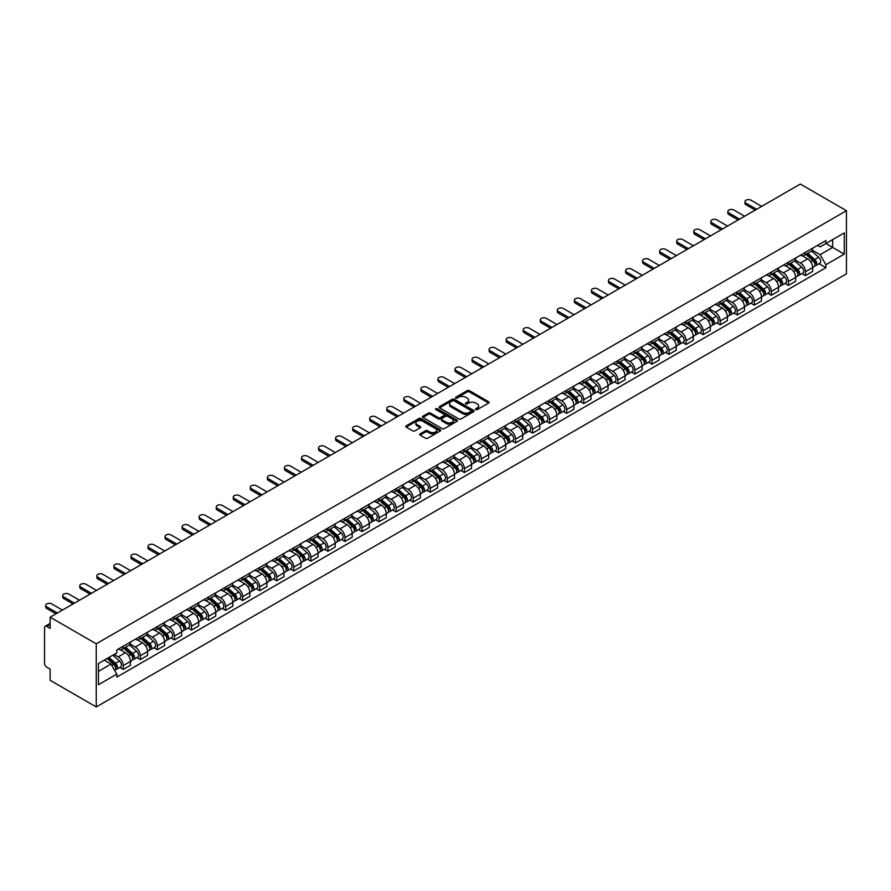 <?xml version="1.0" encoding="UTF-8"?>
<svg xmlns="http://www.w3.org/2000/svg" width="891" height="891" viewBox="0 0 891 891"><rect width="100%" height="100%" fill="white"/><g stroke="black" fill="none" stroke-linecap="round" stroke-linejoin="round"><path stroke-width="1.34" d="M475.761 409.604A1.058 0.613 0 0 0 477.264 409.604L488.658 403.022A1.515 0.88 0 0 0 489.103 402.398A1.515 0.88 0 0 0 488.658 401.785L469.345 390.626A1.515 0.88 0 0 0 467.196 390.626L455.802 397.208A1.058 0.613 0 0 0 457.306 398.077L458.776 397.23A4.856 2.807 0 0 1 465.648 397.23L467.252 398.154A4.856 2.807 0 0 1 468.677 400.137A4.856 2.807 0 0 1 467.252 402.119L465.781 402.977A1.058 0.613 0 0 0 467.285 403.846L468.755 402.988A4.856 2.807 0 0 1 475.627 402.988L477.231 403.924A4.856 2.807 0 0 1 478.656 405.906A4.856 2.807 0 0 1 477.231 407.889L475.761 408.735A1.058 0.613 0 0 0 475.761 409.604L475.761 408.735M420.095 433.872A1.515 0.88 0 0 0 419.65 434.496A1.515 0.88 0 0 0 420.095 435.109L425.508 438.238A1.515 0.88 0 0 0 427.658 438.238L440.321 430.932A1.515 0.88 0 0 0 440.767 430.308A1.515 0.88 0 0 0 440.321 429.696L421.009 418.536A1.515 0.88 0 0 0 418.859 418.536L406.196 425.853A1.515 0.88 0 0 0 405.75 426.466A1.515 0.88 0 0 0 406.196 427.09L412.745 430.865A1.515 0.88 0 0 0 414.883 430.865L420.307 427.736A1.515 0.88 0 0 0 420.752 427.123A1.515 0.88 0 0 0 420.307 426.499L417.066 424.628A4.054 2.339 0 0 1 415.874 422.969A4.054 2.339 0 0 1 418.38 420.808A4.054 2.339 0 0 1 422.802 421.309L435.521 428.66A4.054 2.339 0 0 1 436.701 430.308A4.054 2.339 0 0 1 434.195 432.48A4.054 2.339 0 0 1 429.774 431.968L427.658 430.743A1.515 0.88 0 0 0 425.508 430.743L420.095 433.872L420.095 435.109M96.261 643.814L50.13 617.185L800.318 184.058L846.45 210.699L96.261 643.814L96.261 706.942L846.45 273.815L846.45 210.699M458.887 418.97A1.515 0.88 0 0 0 461.026 418.97L473.689 411.664A1.515 0.88 0 0 0 474.135 411.041A1.515 0.88 0 0 0 473.689 410.428L454.377 399.268A1.515 0.88 0 0 0 452.227 399.268L439.564 406.586A1.515 0.88 0 0 0 439.129 407.198A1.515 0.88 0 0 0 439.564 407.822L458.887 418.97M436.289 409.838A1.058 0.613 0 0 1 437.37 409.983L437.37 408.724L457.005 420.062A1.515 0.88 0 0 1 457.451 420.675A1.515 0.88 0 0 1 457.005 421.298L444.342 428.604A1.515 0.88 0 0 1 442.203 428.604L422.88 417.456L422.88 416.22A1.515 0.88 0 0 0 422.434 416.832A1.515 0.88 0 0 0 422.88 417.456M422.88 416.22L428.304 413.09A1.515 0.88 0 0 1 430.442 413.09L438.283 417.612A1.515 0.88 0 0 0 440.432 417.612L444.019 415.54A1.515 0.88 0 0 0 444.464 414.916A1.515 0.88 0 0 0 444.019 414.293L435.866 409.593A1.058 0.613 0 0 1 437.37 408.724M50.13 617.185L50.13 628.355L46.733 626.395A3.096 1.782 -120 0 0 45.196 626.239A3.096 1.782 -120 0 0 44.55 627.654L44.55 663.383A3.096 1.782 -120 0 0 46.733 667.17L50.13 669.13L50.13 680.301L96.261 706.942M805.453 252.353A7.117 4.11 60 0 1 803.983 255.55L811.2 251.385A7.117 4.11 -120 0 0 812.67 248.188M795.217 260.016L800.419 263.023A7.117 4.11 60 0 1 805.453 271.733L812.67 267.567A7.117 4.11 -120 0 0 807.636 258.858L802.479 255.873M812.67 267.567L812.67 271.421L805.453 275.586L801.989 273.593M803.983 255.55A7.117 4.11 60 0 1 800.474 255.227M805.453 271.733L805.453 275.586M788.401 262.199A7.117 4.11 60 0 1 786.92 265.395L794.137 261.23A7.117 4.11 -120 0 0 795.618 258.034M784.938 283.438L788.401 285.432L795.618 281.266L795.618 277.413A7.117 4.11 -120 0 0 790.584 268.703L785.417 265.718M786.92 265.395A7.117 4.11 60 0 1 783.423 265.072M778.155 269.862L783.367 272.869A7.117 4.11 60 0 1 788.401 281.578L788.401 285.432M771.339 272.056A7.117 4.11 60 0 1 769.869 275.241L777.086 271.076A7.117 4.11 -120 0 0 778.556 267.89M767.886 293.284L771.339 295.277L778.556 291.112L778.556 287.258A7.117 4.11 -120 0 0 773.533 278.549L768.365 275.575M769.869 275.241A7.117 4.11 60 0 1 766.371 274.918M761.103 279.707L766.316 282.714A7.117 4.11 60 0 1 771.339 291.424L771.339 295.277M754.287 281.901A7.117 4.11 60 0 1 752.817 285.087L760.034 280.921A7.117 4.11 -120 0 0 761.504 277.736M750.835 303.129L754.287 305.123L761.504 300.958L761.504 297.104A7.117 4.11 -120 0 0 756.47 288.394L751.313 285.421M752.817 285.087A7.117 4.11 60 0 1 749.32 284.764M744.052 289.553L749.264 292.56A7.117 4.11 60 0 1 754.287 301.269L754.287 305.123M737.236 291.747A7.117 4.11 60 0 1 735.766 294.932L742.971 290.767A7.117 4.11 -120 0 0 744.453 287.581M733.772 312.975L737.236 314.969L744.453 310.803L744.453 306.961A7.117 4.11 -120 0 0 739.419 298.24L734.251 295.266M735.766 294.932A7.117 4.11 60 0 1 732.257 294.62M726.989 299.398L732.202 302.405A7.117 4.11 60 0 1 737.236 311.126L737.236 314.969M720.184 301.592A7.117 4.11 60 0 1 718.703 304.778L725.92 300.612A7.117 4.11 -120 0 0 727.39 297.427M716.72 322.82L720.184 324.814L727.39 320.649L727.39 316.806A7.117 4.11 -120 0 0 722.367 308.097L717.199 305.112M718.703 304.778A7.117 4.11 60 0 1 715.206 304.466M709.938 309.244L715.15 312.262A7.117 4.11 60 0 1 720.184 320.972L720.184 324.814M703.122 311.438A7.117 4.11 60 0 1 701.651 314.634L708.868 310.469A7.117 4.11 -120 0 0 710.339 307.272M699.669 332.666L703.122 334.66L710.339 330.494L710.339 326.652A7.117 4.11 -120 0 0 705.316 317.942L700.148 314.957M701.651 314.634A7.117 4.11 60 0 1 698.154 314.311M692.886 319.101L698.098 322.108A7.117 4.11 60 0 1 703.122 330.817L703.122 334.66M686.07 321.283A7.117 4.11 60 0 1 684.6 324.48L691.817 320.315A7.117 4.11 -120 0 0 693.287 317.118M682.606 342.512L686.07 344.516L693.287 340.34L693.287 336.497A7.117 4.11 -120 0 0 688.253 327.788L683.096 324.803M684.6 324.48A7.117 4.11 60 0 1 681.092 324.157M675.835 328.946L681.036 331.953A7.117 4.11 60 0 1 686.07 340.663L686.07 344.516M669.018 331.129A7.117 4.11 60 0 1 667.537 334.325L674.754 330.16A7.117 4.11 -120 0 0 676.236 326.964M665.555 352.357L669.018 354.362L676.236 350.196L676.236 346.343A7.117 4.11 -120 0 0 671.201 337.633L666.034 334.648M667.537 334.325A7.117 4.11 60 0 1 664.04 334.002M658.772 338.792L663.984 341.799A7.117 4.11 60 0 1 669.018 350.508L669.018 354.362M651.956 340.975A7.117 4.11 60 0 1 650.486 344.171L657.703 340.006A7.117 4.11 -120 0 0 659.173 336.809M648.503 362.203L651.956 364.207L659.173 360.042L659.173 356.188A7.117 4.11 -120 0 0 654.15 347.479L648.982 344.494M650.486 344.171A7.117 4.11 60 0 1 646.989 343.848M641.72 348.637L646.933 351.644A7.117 4.11 60 0 1 651.956 360.354L651.956 364.207M634.904 350.82A7.117 4.11 60 0 1 633.434 354.017L640.651 349.851A7.117 4.11 -120 0 0 642.121 346.655M631.452 372.048L634.904 374.053L642.121 369.888L642.121 366.034A7.117 4.11 -120 0 0 637.087 357.324L631.931 354.34M633.434 354.017A7.117 4.11 60 0 1 629.937 353.694M624.669 358.483L629.881 361.49A7.117 4.11 60 0 1 634.904 370.199L634.904 374.053M617.853 360.666A7.117 4.11 60 0 1 616.383 363.862L623.589 359.697A7.117 4.11 -120 0 0 625.07 356.5M614.389 381.905L617.853 383.898L625.07 379.733L625.07 375.879A7.117 4.11 -120 0 0 620.036 367.17L614.868 364.185M616.383 363.862A7.117 4.11 60 0 1 612.874 363.539M607.606 368.328L612.819 371.335A7.117 4.11 60 0 1 617.853 380.045L617.853 383.898M600.801 370.511A7.117 4.11 60 0 1 599.32 373.708L606.537 369.542A7.117 4.11 -120 0 0 608.007 366.346M597.338 391.75L600.801 393.744L608.007 389.579L608.007 385.725A7.117 4.11 -120 0 0 602.984 377.016L597.816 374.031M599.32 373.708A7.117 4.11 60 0 1 595.823 373.385M590.555 378.174L595.767 381.181A7.117 4.11 60 0 1 600.801 389.89L600.801 393.744M583.739 380.357A7.117 4.11 60 0 1 582.268 383.553L589.486 379.388A7.117 4.11 -120 0 0 590.956 376.191M580.286 401.596L583.739 403.59L590.956 399.424L590.956 395.571A7.117 4.11 -120 0 0 585.933 386.861L580.765 383.876M582.268 383.553A7.117 4.11 60 0 1 578.771 383.23M573.503 388.019L578.716 391.026A7.117 4.11 60 0 1 583.739 399.736L583.739 403.59M566.687 390.213A7.117 4.11 60 0 1 565.217 393.399L572.434 389.233A7.117 4.11 -120 0 0 573.904 386.048M563.223 411.442L566.687 413.435L573.904 409.27L573.904 405.416A7.117 4.11 -120 0 0 568.87 396.707L563.713 393.733M565.217 393.399A7.117 4.11 60 0 1 561.709 393.076M556.452 397.865L561.653 400.872A7.117 4.11 60 0 1 566.687 409.582L566.687 413.435M549.636 400.059A7.117 4.11 60 0 1 548.154 403.244L555.371 399.079A7.117 4.11 -120 0 0 556.853 395.894M546.172 421.287L549.636 423.281L556.853 419.115L556.853 415.262A7.117 4.11 -120 0 0 551.819 406.552L546.651 403.578M548.154 403.244A7.117 4.11 60 0 1 544.657 402.921M539.389 407.71L544.601 410.718A7.117 4.11 60 0 1 549.636 419.427L549.636 423.281M532.573 409.905A7.117 4.11 60 0 1 531.103 413.09L538.32 408.924A7.117 4.11 -120 0 0 539.79 405.739M529.12 431.133L532.573 433.126L539.79 428.961L539.79 425.118A7.117 4.11 -120 0 0 534.767 416.398L529.599 413.424M531.103 413.09A7.117 4.11 60 0 1 527.606 412.778M522.338 417.556L527.55 420.563A7.117 4.11 60 0 1 532.573 429.284L532.573 433.126M515.521 419.75A7.117 4.11 60 0 1 514.051 422.935L521.268 418.77A7.117 4.11 -120 0 0 522.739 415.585M512.058 440.978L515.521 442.972L522.739 438.806L522.739 434.964A7.117 4.11 -120 0 0 517.704 426.254L512.548 423.27M514.051 422.935A7.117 4.11 60 0 1 510.554 422.624M505.286 427.402L510.498 430.42A7.117 4.11 60 0 1 515.521 439.129L515.521 442.972M498.47 429.596A7.117 4.11 60 0 1 497 432.792L504.206 428.616A7.117 4.11 -120 0 0 505.687 425.43M495.006 450.824L498.47 452.817L505.687 448.652L505.687 444.809A7.117 4.11 -120 0 0 500.653 436.1L495.485 433.115M497 432.792A7.117 4.11 60 0 1 493.491 432.469M488.223 437.247L493.436 440.265A7.117 4.11 60 0 1 498.47 448.975L498.47 452.817M481.418 439.441A7.117 4.11 60 0 1 479.937 442.638L487.154 438.472A7.117 4.11 -120 0 0 488.624 435.276M477.955 460.669L481.418 462.663L488.624 458.497L488.624 454.655A7.117 4.11 -120 0 0 483.601 445.945L478.434 442.961M479.937 442.638A7.117 4.11 60 0 1 476.44 442.315M471.172 447.104L476.384 450.111A7.117 4.11 60 0 1 481.418 458.82L481.418 462.663M464.356 449.287A7.117 4.11 60 0 1 462.886 452.483L470.103 448.318A7.117 4.11 -120 0 0 471.573 445.121M460.903 470.515L464.356 472.52L471.573 468.354L471.573 464.501A7.117 4.11 -120 0 0 466.55 455.791L461.382 452.806M462.886 452.483A7.117 4.11 60 0 1 459.388 452.16M454.12 456.949L459.333 459.956A7.117 4.11 60 0 1 464.356 468.666L464.356 472.52M447.304 459.132A7.117 4.11 60 0 1 445.834 462.329L453.051 458.163A7.117 4.11 -120 0 0 454.521 454.967M443.841 480.36L447.304 482.365L454.521 478.2L454.521 474.346A7.117 4.11 -120 0 0 449.487 465.637L444.331 462.652M445.834 462.329A7.117 4.11 60 0 1 442.326 462.006M437.069 466.795L442.27 469.802A7.117 4.11 60 0 1 447.304 478.512L447.304 482.365M430.253 468.978A7.117 4.11 60 0 1 428.771 472.174L435.989 468.009A7.117 4.11 -120 0 0 437.47 464.812M426.789 490.206L430.253 492.211L437.47 488.045L437.47 484.192A7.117 4.11 -120 0 0 432.436 475.482L427.268 472.497M428.771 472.174A7.117 4.11 60 0 1 425.274 471.851M420.006 476.64L425.219 479.648A7.117 4.11 60 0 1 430.253 488.357L430.253 492.211M413.19 478.823A7.117 4.11 60 0 1 411.72 482.02L418.937 477.854A7.117 4.11 -120 0 0 420.407 474.658M409.737 500.051L413.19 502.056L420.407 497.891L420.407 494.037A7.117 4.11 -120 0 0 415.384 485.328L410.216 482.343M411.72 482.02A7.117 4.11 60 0 1 408.223 481.697M402.955 486.486L408.167 489.493A7.117 4.11 60 0 1 413.19 498.203L413.19 502.056M396.139 488.669A7.117 4.11 60 0 1 394.668 491.865L401.886 487.7A7.117 4.11 -120 0 0 403.356 484.504M392.675 509.908L396.139 511.902L403.356 507.736L403.356 503.883A7.117 4.11 -120 0 0 398.322 495.173L393.165 492.188M394.668 491.865A7.117 4.11 60 0 1 391.16 491.542M385.903 496.332L391.116 499.339A7.117 4.11 60 0 1 396.139 508.048L396.139 511.902M379.087 498.515A7.117 4.11 60 0 1 377.617 501.711L384.823 497.546A7.117 4.11 -120 0 0 386.304 494.349M375.623 519.754L379.087 521.747L386.304 517.582L386.304 513.728A7.117 4.11 -120 0 0 381.27 505.019L376.102 502.034M377.617 501.711A7.117 4.11 60 0 1 374.109 501.388M368.841 506.177L374.053 509.184A7.117 4.11 60 0 1 379.087 517.894L379.087 521.747M362.024 508.371A7.117 4.11 60 0 1 360.554 511.557L367.771 507.391A7.117 4.11 -120 0 0 369.242 504.195M358.572 529.599L362.036 531.593L369.242 527.427L369.242 523.574A7.117 4.11 -120 0 0 364.219 514.864L359.051 511.891M360.554 511.557A7.117 4.11 60 0 1 357.057 511.234M351.789 516.023L357.001 519.03A7.117 4.11 60 0 1 362.036 527.739L362.036 531.593M344.973 518.217A7.117 4.11 60 0 1 343.503 521.402L350.72 517.237A7.117 4.11 -120 0 0 352.19 514.051M341.52 539.445L344.973 541.438L352.19 537.273L352.19 533.419A7.117 4.11 -120 0 0 347.167 524.71L341.999 521.736M343.503 521.402A7.117 4.11 60 0 1 340.006 521.079M334.738 525.868L339.95 528.875A7.117 4.11 60 0 1 344.973 537.585L344.973 541.438M327.921 528.062A7.117 4.11 60 0 1 326.451 531.248L333.668 527.082A7.117 4.11 -120 0 0 335.139 523.897M324.458 549.29L327.921 551.284L335.139 547.119L335.139 543.265A7.117 4.11 -120 0 0 330.104 534.555L324.948 531.582M326.451 531.248A7.117 4.11 60 0 1 322.943 530.936M317.675 535.714L322.887 538.721A7.117 4.11 60 0 1 327.921 547.442L327.921 551.284M310.87 537.908A7.117 4.11 60 0 1 309.389 541.093L316.606 536.928A7.117 4.11 -120 0 0 318.076 533.742M307.406 559.136L310.87 561.13L318.087 556.964L318.087 553.122A7.117 4.11 -120 0 0 313.053 544.401L307.885 541.427M309.389 541.093A7.117 4.11 60 0 1 305.891 540.781M300.623 545.559L305.836 548.578A7.117 4.11 60 0 1 310.87 557.287L310.87 561.13M293.807 547.753A7.117 4.11 60 0 1 292.337 550.939L299.554 546.773A7.117 4.11 -120 0 0 301.024 543.588M290.355 568.981L293.807 570.975L301.024 566.81L301.024 562.967A7.117 4.11 -120 0 0 296.001 554.258L290.834 551.273M292.337 550.939A7.117 4.11 60 0 1 288.84 550.627M283.572 555.405L288.784 558.423A7.117 4.11 60 0 1 293.807 567.133L293.807 570.975M276.756 557.599A7.117 4.11 60 0 1 275.286 560.795L282.503 556.63A7.117 4.11 -120 0 0 283.973 553.434M273.292 578.827L276.756 580.821L283.973 576.655L283.973 572.813A7.117 4.11 -120 0 0 278.939 564.103L273.782 561.118M275.286 560.795A7.117 4.11 60 0 1 271.777 560.472M266.52 565.262L271.733 568.269A7.117 4.11 60 0 1 276.756 576.978L276.756 580.821M259.704 567.444A7.117 4.11 60 0 1 258.234 570.641L265.44 566.476A7.117 4.11 -120 0 0 266.921 563.279M256.24 588.673L259.704 590.677L266.921 586.512L266.921 582.658A7.117 4.11 -120 0 0 261.887 573.949L256.719 570.964M258.234 570.641A7.117 4.11 60 0 1 254.726 570.318M249.458 575.107L254.67 578.114A7.117 4.11 60 0 1 259.704 586.824L259.704 590.677M242.642 577.29A7.117 4.11 60 0 1 241.171 580.487L248.389 576.321A7.117 4.11 -120 0 0 249.859 573.125M239.189 598.518L242.653 600.523L249.859 596.357L249.859 592.504A7.117 4.11 -120 0 0 244.836 583.794L239.668 580.809M241.171 580.487A7.117 4.11 60 0 1 237.674 580.164M232.406 584.953L237.619 587.96A7.117 4.11 60 0 1 242.653 596.669L242.653 600.523M225.59 587.136A7.117 4.11 60 0 1 224.12 590.332L231.337 586.167A7.117 4.11 -120 0 0 232.807 582.97M222.137 608.364L225.59 610.368L232.807 606.203L232.807 602.349A7.117 4.11 -120 0 0 227.784 593.64L222.616 590.655M224.12 590.332A7.117 4.11 60 0 1 220.623 590.009M215.355 594.798L220.567 597.805A7.117 4.11 60 0 1 225.59 606.515L225.59 610.368M208.539 596.981A7.117 4.11 60 0 1 207.068 600.178L214.286 596.012A7.117 4.11 -120 0 0 215.756 592.816M205.075 618.209L208.539 620.214L215.756 616.049L215.756 612.195A7.117 4.11 -120 0 0 210.721 603.485L205.565 600.501M207.068 600.178A7.117 4.11 60 0 1 203.56 599.855M198.292 604.644L203.504 607.651A7.117 4.11 60 0 1 208.539 616.36L208.539 620.214M191.487 606.827A7.117 4.11 60 0 1 190.006 610.023L197.223 605.858A7.117 4.11 -120 0 0 198.693 602.661M188.023 628.066L191.487 630.06L198.693 625.894L198.693 622.041A7.117 4.11 -120 0 0 193.67 613.331L188.502 610.346M190.006 610.023A7.117 4.11 60 0 1 186.509 609.7M181.241 614.489L186.453 617.496A7.117 4.11 60 0 1 191.487 626.206L191.487 630.06M174.424 616.672A7.117 4.11 60 0 1 172.954 619.869L180.171 615.703A7.117 4.11 -120 0 0 181.641 612.507M170.972 637.911L174.424 639.905L181.641 635.74L181.641 631.886A7.117 4.11 -120 0 0 176.618 623.177L171.451 620.192M172.954 619.869A7.117 4.11 60 0 1 169.457 619.546M164.189 624.335L169.401 627.342A7.117 4.11 60 0 1 174.424 636.051L174.424 639.905M157.373 626.518A7.117 4.11 60 0 1 155.903 629.714L163.12 625.549A7.117 4.11 -120 0 0 164.59 622.352M153.909 647.757L157.373 649.751L164.59 645.585L164.59 641.732A7.117 4.11 -120 0 0 159.556 633.022L154.399 630.037M155.903 629.714A7.117 4.11 60 0 1 152.394 629.391M147.138 634.18L152.35 637.188A7.117 4.11 60 0 1 157.373 645.897L157.373 649.751M140.321 636.374A7.117 4.11 60 0 1 138.851 639.56L146.057 635.394A7.117 4.11 -120 0 0 147.538 632.209M136.858 657.603L140.321 659.596L147.538 655.431L147.538 651.577A7.117 4.11 -120 0 0 142.504 642.868L137.337 639.894M138.851 639.56A7.117 4.11 60 0 1 135.343 639.237M130.075 644.026L135.287 647.033A7.117 4.11 60 0 1 140.321 655.743L140.321 659.596M123.259 646.22A7.117 4.11 60 0 1 121.789 649.405L129.006 645.24A7.117 4.11 -120 0 0 130.476 642.055M119.806 667.448L123.259 669.442L130.476 665.276L130.476 661.423A7.117 4.11 -120 0 0 125.453 652.713L120.285 649.739M121.789 649.405A7.117 4.11 60 0 1 118.291 649.082M114.081 654.484L118.236 656.879A7.117 4.11 60 0 1 123.259 665.588L123.259 669.442M817.537 245.381L820.099 246.863L844.267 232.919L832.673 239.612L832.673 247.431L820.099 254.692L812.269 250.171M98.444 671.335L111.019 664.073L116.81 674.119L98.444 684.722L98.444 663.505L116.81 652.903L116.81 649.94L825.901 240.559L825.901 243.521L844.267 254.124L825.901 264.727L820.099 254.692M844.267 232.919L844.267 254.124M116.81 674.119L116.81 677.082L825.901 267.701L825.901 264.727M111.019 664.073L104.236 660.164M819.052 263.747L825.901 267.701M476.184 409.749L477.231 409.147A4.856 2.807 0 0 0 478.656 407.165L478.656 405.906M468.677 400.137L468.677 401.407A4.856 2.807 0 0 1 467.252 403.389L466.205 403.991M488.658 401.785L488.658 403.022L469.345 391.895A1.515 0.88 0 0 0 467.196 391.895L456.225 398.232M473.678 411.675L454.377 400.538A1.515 0.88 0 0 0 452.227 400.538L439.586 407.833M471.016 411.475A1.058 0.613 0 0 0 471.016 410.606L454.054 400.816A1.058 0.613 0 0 0 452.55 400.816L451.002 401.718A4.856 2.807 0 0 0 449.576 403.701A4.856 2.807 0 0 0 451.002 405.683L462.585 412.377A4.856 2.807 0 0 0 469.457 412.377L471.016 411.475L471.016 412.745A1.058 0.613 0 0 0 471.317 412.31L471.317 411.041M449.576 403.701L449.576 404.96A4.856 2.807 0 0 0 451.002 406.942L451.002 405.683M471.016 412.745L469.457 413.636A4.856 2.807 0 0 1 462.585 413.636L451.002 406.942M422.902 417.467L428.304 414.348L428.304 413.09M444.464 414.916L444.464 416.175A1.515 0.88 0 0 1 444.019 416.799L440.432 418.87A1.515 0.88 0 0 1 438.283 418.87L430.442 414.348A1.515 0.88 0 0 0 428.304 414.348M437.37 409.983L456.983 421.309M446.413 422.301A4.054 2.339 0 0 0 450.835 422.813A4.054 2.339 0 0 0 453.341 420.652A4.054 2.339 0 0 0 452.149 418.993L447.672 416.398A1.515 0.88 0 0 0 445.522 416.398L441.925 418.48A1.515 0.88 0 0 0 441.49 419.093A1.515 0.88 0 0 0 441.925 419.717L446.413 422.301L446.413 423.57A4.054 2.339 0 0 0 450.835 424.071A4.054 2.339 0 0 0 453.341 421.911L453.341 420.652M441.49 419.093L441.49 420.363A1.515 0.88 0 0 0 441.925 420.975L441.925 419.717M446.413 423.57L441.925 420.975M436.701 430.308L436.701 431.578A4.054 2.339 0 0 1 434.195 433.739A4.054 2.339 0 0 1 429.774 433.226L427.658 432.012A1.515 0.88 0 0 0 425.508 432.012L420.118 435.12M415.874 422.969L415.874 424.227A4.054 2.339 0 0 0 417.066 425.887L417.066 424.628M420.285 427.758L417.066 425.887M440.299 430.943L421.009 419.806A1.515 0.88 0 0 0 418.859 419.806L406.218 427.101M805.943 254.414L812.893 260.618A3.865 2.228 60 0 1 814.107 266.598L812.67 267.423M806.132 254.581L809.407 256.463M806.645 254.013L814.385 260.907A1.86 1.069 60 0 1 814.964 263.781A1.86 1.069 60 0 1 814.797 263.847M807.803 253.345L814.753 259.548A3.865 2.228 60 0 1 815.967 265.518A3.865 2.228 60 0 1 814.797 265.641M811.679 251.017L818.695 257.276A3.865 2.228 60 0 1 819.898 263.246L815.967 265.518M755.223 210.098L745.979 204.763A3.553 2.049 180 0 1 744.943 203.315L744.943 201.678A3.553 2.049 -0 0 0 745.979 203.126L756.637 209.285M761.671 206.378L751.013 200.219A3.553 2.049 -0 0 0 747.137 199.773A3.553 2.049 -0 0 0 744.943 201.678M788.891 264.259L795.841 270.463A3.865 2.228 60 0 1 797.055 276.444L795.607 277.268M789.081 264.427L792.344 266.32M789.593 263.859L797.322 270.753A1.86 1.069 60 0 1 797.913 273.626A1.86 1.069 60 0 1 797.735 273.693M790.751 263.19L797.701 269.394A3.865 2.228 60 0 1 798.915 275.364A3.865 2.228 60 0 1 797.746 275.486M794.627 260.863L801.633 267.122A3.865 2.228 60 0 1 802.847 273.091L798.915 275.364M771.84 274.105L778.79 280.309A3.865 2.228 60 0 1 780.004 286.289L778.556 287.114M772.018 274.272L775.293 276.165M772.542 273.704L780.271 280.609A1.86 1.069 60 0 1 780.85 283.472A1.86 1.069 60 0 1 780.683 283.538M773.7 273.036L780.65 279.239A3.865 2.228 60 0 1 781.864 285.209A3.865 2.228 60 0 1 780.694 285.343M777.576 270.708L784.581 276.967A3.865 2.228 60 0 1 785.795 282.937L781.864 285.209M738.16 219.943L728.927 214.608A3.553 2.049 180 0 1 727.88 213.161L727.88 211.523A3.553 2.049 -0 0 0 728.927 212.971L739.586 219.13M744.609 216.223L733.95 210.064A3.553 2.049 -0 0 0 730.074 209.619A3.553 2.049 -0 0 0 727.88 211.523M721.109 229.789L711.876 224.454A3.553 2.049 180 0 1 710.829 223.006L710.829 221.369A3.553 2.049 -0 0 0 711.876 222.817L722.534 228.976M727.557 226.069L716.899 219.91A3.553 2.049 -0 0 0 713.023 219.464A3.553 2.049 -0 0 0 710.829 221.369M754.777 283.951L761.727 290.154A3.865 2.228 60 0 1 762.941 296.135L761.504 296.97M754.967 284.118L758.241 286.011M755.479 283.55L763.219 290.455A1.86 1.069 60 0 1 763.799 293.317A1.86 1.069 60 0 1 763.632 293.384M756.637 282.881L763.587 289.085A3.865 2.228 60 0 1 764.801 295.055A3.865 2.228 60 0 1 763.632 295.188M760.513 280.554L767.53 286.813A3.865 2.228 60 0 1 768.744 292.783L764.801 295.055M737.726 293.796L744.676 300A3.865 2.228 60 0 1 745.89 305.981L744.453 306.816M737.915 293.963L741.178 295.857M738.427 293.395L746.157 300.3A1.86 1.069 60 0 1 746.747 303.163A1.86 1.069 60 0 1 746.58 303.23M739.586 292.727L746.535 298.93A3.865 2.228 60 0 1 747.749 304.911A3.865 2.228 60 0 1 746.58 305.034M743.462 290.399L750.467 296.658A3.865 2.228 60 0 1 751.681 302.639L747.749 304.911M720.674 303.653L727.624 309.845A3.865 2.228 60 0 1 728.838 315.826L727.39 316.661M720.852 303.809L724.127 305.702M721.376 303.241L729.105 310.146A1.86 1.069 60 0 1 729.684 313.008A1.86 1.069 60 0 1 729.517 313.075M722.534 302.572L729.484 308.776A3.865 2.228 60 0 1 730.698 314.757A3.865 2.228 60 0 1 729.529 314.879M726.41 300.245L733.416 306.504A3.865 2.228 60 0 1 734.63 312.485L730.698 314.757M704.057 239.634L694.813 234.311A3.553 2.049 180 0 1 693.777 232.852L693.777 231.214A3.553 2.049 -0 0 0 694.813 232.662L705.472 238.821M710.506 235.915L699.847 229.767A3.553 2.049 -0 0 0 695.971 229.321A3.553 2.049 -0 0 0 693.777 231.214M686.994 249.491L677.761 244.156A3.553 2.049 180 0 1 676.715 242.697L676.715 241.06A3.553 2.049 -0 0 0 677.761 242.508L688.42 248.667M693.454 245.76L682.796 239.612A3.553 2.049 -0 0 0 678.92 239.167A3.553 2.049 -0 0 0 676.715 241.06M669.943 259.337L660.71 254.002A3.553 2.049 180 0 1 659.663 252.543L659.663 250.906A3.553 2.049 -0 0 0 660.71 252.353L671.368 258.513M676.392 255.606L665.733 249.458A3.553 2.049 -0 0 0 661.857 249.012A3.553 2.049 -0 0 0 659.663 250.906M652.891 269.182L643.647 263.847A3.553 2.049 180 0 1 642.611 262.388L642.611 260.751A3.553 2.049 -0 0 0 643.647 262.199L654.306 268.358M659.34 265.451L648.681 259.303A3.553 2.049 -0 0 0 644.806 258.858A3.553 2.049 -0 0 0 642.611 260.751M635.84 279.028L626.596 273.693A3.553 2.049 180 0 1 625.56 272.245L625.56 270.597A3.553 2.049 -0 0 0 626.596 272.056L637.254 278.204M642.288 275.297L631.63 269.149A3.553 2.049 -0 0 0 627.754 268.703A3.553 2.049 -0 0 0 625.56 270.597M618.777 288.873L609.544 283.538A3.553 2.049 180 0 1 608.497 282.091L608.497 280.442A3.553 2.049 -0 0 0 609.544 281.901L620.203 288.049M625.226 285.142L614.567 278.994A3.553 2.049 -0 0 0 610.691 278.549A3.553 2.049 -0 0 0 608.497 280.442M601.726 298.719L592.493 293.384A3.553 2.049 180 0 1 591.446 291.936L591.446 290.288A3.553 2.049 -0 0 0 592.493 291.747L603.151 297.895M608.174 294.999L597.516 288.84A3.553 2.049 -0 0 0 593.64 288.394A3.553 2.049 -0 0 0 591.446 290.288M584.674 308.564L575.43 303.23A3.553 2.049 180 0 1 574.394 301.782L574.394 300.133A3.553 2.049 -0 0 0 575.43 301.592L586.089 307.74M591.123 304.845L580.464 298.685A3.553 2.049 -0 0 0 576.588 298.24A3.553 2.049 -0 0 0 574.394 300.133M567.612 318.41L558.379 313.075A3.553 2.049 180 0 1 557.332 311.627L557.332 309.99A3.553 2.049 -0 0 0 558.379 311.438L569.037 317.586M574.071 314.69L563.413 308.531A3.553 2.049 -0 0 0 559.537 308.086A3.553 2.049 -0 0 0 557.332 309.99M550.56 328.256L541.327 322.921A3.553 2.049 180 0 1 540.28 321.473L540.28 319.836A3.553 2.049 -0 0 0 541.327 321.283L551.986 327.431M557.009 324.536L546.35 318.377A3.553 2.049 -0 0 0 542.474 317.931A3.553 2.049 -0 0 0 540.28 319.836M533.509 338.101L524.264 332.766A3.553 2.049 180 0 1 523.229 331.318L523.229 329.681A3.553 2.049 -0 0 0 524.264 331.129L534.923 337.288M539.957 334.381L529.299 328.222A3.553 2.049 -0 0 0 525.423 327.777A3.553 2.049 -0 0 0 523.229 329.681M516.457 347.947L507.213 342.612A3.553 2.049 180 0 1 506.177 341.164L506.177 339.527A3.553 2.049 -0 0 0 507.213 340.975L517.871 347.134M522.906 344.227L512.247 338.068A3.553 2.049 -0 0 0 508.371 337.622A3.553 2.049 -0 0 0 506.177 339.527M499.394 357.792L490.161 352.468A3.553 2.049 180 0 1 489.114 351.009L489.114 349.372A3.553 2.049 -0 0 0 490.161 350.82L500.82 356.979M505.843 354.072L495.184 347.924A3.553 2.049 -0 0 0 491.309 347.479A3.553 2.049 -0 0 0 489.114 349.372M482.343 367.638L473.11 362.314A3.553 2.049 180 0 1 472.063 360.855L472.063 359.218A3.553 2.049 -0 0 0 473.11 360.666L483.768 366.825M488.791 363.918L478.133 357.77A3.553 2.049 -0 0 0 474.257 357.324A3.553 2.049 -0 0 0 472.063 359.218M465.291 377.494L456.047 372.16A3.553 2.049 180 0 1 455.011 370.701L455.011 369.063A3.553 2.049 -0 0 0 456.047 370.511L466.706 376.67M471.74 373.763L461.081 367.615A3.553 2.049 -0 0 0 457.206 367.17A3.553 2.049 -0 0 0 455.011 369.063M448.229 387.34L438.996 382.005A3.553 2.049 180 0 1 437.949 380.546L437.949 378.909A3.553 2.049 -0 0 0 438.996 380.357L449.654 386.516M454.688 383.609L444.019 377.461A3.553 2.049 -0 0 0 440.154 377.016A3.553 2.049 -0 0 0 437.949 378.909M431.177 397.186L421.944 391.851A3.553 2.049 180 0 1 420.897 390.403L420.897 388.754A3.553 2.049 -0 0 0 421.944 390.213L432.603 396.361M437.626 393.454L426.967 387.307A3.553 2.049 -0 0 0 423.091 386.861A3.553 2.049 -0 0 0 420.897 388.754M414.126 407.031L404.882 401.696A3.553 2.049 180 0 1 403.846 400.248L403.846 398.6A3.553 2.049 -0 0 0 404.882 400.059L415.54 406.207M420.574 403.3L409.916 397.152A3.553 2.049 -0 0 0 406.04 396.707A3.553 2.049 -0 0 0 403.846 398.6M397.074 416.877L387.83 411.542A3.553 2.049 180 0 1 386.794 410.094L386.794 408.446A3.553 2.049 -0 0 0 387.83 409.905L398.489 416.052M403.523 413.157L392.864 406.998A3.553 2.049 -0 0 0 388.988 406.552A3.553 2.049 -0 0 0 386.794 408.446M703.623 313.498L710.572 319.691A3.865 2.228 60 0 1 711.775 325.672L710.339 326.507M703.801 313.654L707.075 315.548M704.324 313.086L712.054 319.992A1.86 1.069 60 0 1 712.633 322.854A1.86 1.069 60 0 1 712.466 322.921M705.472 312.418L712.421 318.622A3.865 2.228 60 0 1 713.635 324.602A3.865 2.228 60 0 1 712.477 324.725M709.347 310.09L716.364 316.35A3.865 2.228 60 0 1 717.578 322.33L713.635 324.602M686.56 323.344L693.51 329.536A3.865 2.228 60 0 1 694.724 335.517L693.287 336.353M686.749 323.5L690.024 325.393M687.262 322.932L695.002 329.837A1.86 1.069 60 0 1 695.581 332.711A1.86 1.069 60 0 1 695.414 332.777M688.42 322.264L695.37 328.467A3.865 2.228 60 0 1 696.584 334.448A3.865 2.228 60 0 1 695.414 334.57M692.296 319.936L699.312 326.195A3.865 2.228 60 0 1 700.515 332.176L696.584 334.448M669.509 333.189L676.458 339.393A3.865 2.228 60 0 1 677.672 345.363L676.224 346.198M669.698 333.357L672.961 335.239M670.21 332.777L677.94 339.683A1.86 1.069 60 0 1 678.53 342.556A1.86 1.069 60 0 1 678.352 342.623M671.368 332.109L678.318 338.313A3.865 2.228 60 0 1 679.532 344.294A3.865 2.228 60 0 1 678.363 344.416M675.244 329.793L682.25 336.041A3.865 2.228 60 0 1 683.464 342.021L679.532 344.294M652.457 343.035L659.407 349.239A3.865 2.228 60 0 1 660.621 355.208L659.173 356.044M652.635 343.202L655.91 345.084M653.159 342.634L660.888 349.528A1.86 1.069 60 0 1 661.467 352.402A1.86 1.069 60 0 1 661.3 352.468M654.317 341.966L661.267 348.158A3.865 2.228 60 0 1 662.47 354.139A3.865 2.228 60 0 1 661.311 354.262M658.182 339.638L665.198 345.886A3.865 2.228 60 0 1 666.412 351.867L662.47 354.139M635.394 352.881L642.344 359.084A3.865 2.228 60 0 1 643.558 365.054L642.121 365.889M635.584 353.048L638.858 354.93M636.096 352.48L643.837 359.374A1.86 1.069 60 0 1 644.416 362.247A1.86 1.069 60 0 1 644.249 362.314M637.254 351.811L644.204 358.004A3.865 2.228 60 0 1 645.418 363.985A3.865 2.228 60 0 1 644.249 364.107M641.13 349.484L648.147 355.732A3.865 2.228 60 0 1 649.361 361.713L645.418 363.985M618.343 362.726L625.293 368.93A3.865 2.228 60 0 1 626.507 374.899L625.07 375.735M618.532 362.893L621.795 364.775M619.045 362.325L626.774 369.219A1.86 1.069 60 0 1 627.364 372.093A1.86 1.069 60 0 1 627.197 372.16M620.203 361.657L627.153 367.849A3.865 2.228 60 0 1 628.367 373.83A3.865 2.228 60 0 1 627.197 373.953M624.079 359.329L631.084 365.577A3.865 2.228 60 0 1 632.298 371.558L628.367 373.83M601.291 372.572L608.241 378.775A3.865 2.228 60 0 1 609.455 384.756L608.007 385.58M601.47 372.739L604.744 374.621M601.993 372.171L609.722 379.065A1.86 1.069 60 0 1 610.302 381.938A1.86 1.069 60 0 1 610.135 382.005M603.151 371.502L610.101 377.706A3.865 2.228 60 0 1 611.315 383.676A3.865 2.228 60 0 1 610.146 383.798M607.027 369.175L614.033 375.434A3.865 2.228 60 0 1 615.247 381.404L611.315 383.676M584.24 382.417L591.19 388.621A3.865 2.228 60 0 1 592.392 394.602L590.956 395.426M584.418 382.584L587.692 384.478M584.93 382.016L592.671 388.91A1.86 1.069 60 0 1 593.25 391.784A1.86 1.069 60 0 1 593.083 391.851M586.089 381.348L593.038 387.552A3.865 2.228 60 0 1 594.252 393.521A3.865 2.228 60 0 1 593.094 393.644M589.965 379.02L596.981 385.28A3.865 2.228 60 0 1 598.195 391.249L594.252 393.521M567.177 392.263L574.127 398.466A3.865 2.228 60 0 1 575.341 404.447L573.904 405.271M567.367 392.43L570.63 394.323M567.879 391.862L575.619 398.756A1.86 1.069 60 0 1 576.199 401.629A1.86 1.069 60 0 1 576.032 401.696M569.037 391.194L575.987 397.397A3.865 2.228 60 0 1 577.201 403.367A3.865 2.228 60 0 1 576.032 403.5M572.913 388.866L579.918 395.125A3.865 2.228 60 0 1 581.132 401.095L577.201 403.367M550.126 402.108L557.075 408.312A3.865 2.228 60 0 1 558.289 414.293L556.842 415.128M550.304 402.275L553.578 404.169M550.827 401.707L558.557 408.613A1.86 1.069 60 0 1 559.147 411.475A1.86 1.069 60 0 1 558.969 411.542M551.986 401.039L558.935 407.243A3.865 2.228 60 0 1 560.149 413.212A3.865 2.228 60 0 1 558.98 413.346M555.861 398.711L562.867 404.971A3.865 2.228 60 0 1 564.081 410.94L560.149 413.212M533.074 411.954L540.024 418.157A3.865 2.228 60 0 1 541.238 424.138L539.79 424.974M533.252 412.121L536.527 414.014M533.776 411.553L541.505 418.458A1.86 1.069 60 0 1 542.084 421.32A1.86 1.069 60 0 1 541.917 421.387M534.934 410.885L541.884 417.088A3.865 2.228 60 0 1 543.087 423.069A3.865 2.228 60 0 1 541.928 423.192M538.799 408.557L545.815 414.816A3.865 2.228 60 0 1 547.029 420.797L543.087 423.069M516.012 421.811L522.961 428.003A3.865 2.228 60 0 1 524.175 433.984L522.739 434.819M516.201 421.966L519.475 423.86M516.713 421.398L524.454 428.304A1.86 1.069 60 0 1 525.033 431.166A1.86 1.069 60 0 1 524.866 431.233M517.871 420.73L524.821 426.934A3.865 2.228 60 0 1 526.035 432.915A3.865 2.228 60 0 1 524.866 433.037M521.747 418.402L528.764 424.662A3.865 2.228 60 0 1 529.978 430.643L526.035 432.915M498.96 431.656L505.91 437.849A3.865 2.228 60 0 1 507.124 443.829L505.687 444.665M499.149 431.812L502.413 433.705M499.662 431.244L507.391 438.149A1.86 1.069 60 0 1 507.981 441.012A1.86 1.069 60 0 1 507.803 441.078M500.82 430.576L507.77 436.779A3.865 2.228 60 0 1 508.984 442.76A3.865 2.228 60 0 1 507.814 442.883M504.696 428.248L511.701 434.507A3.865 2.228 60 0 1 512.915 440.488L508.984 442.76M481.908 441.502L488.858 447.694A3.865 2.228 60 0 1 490.072 453.675L488.624 454.51M482.087 441.658L485.361 443.551M482.61 441.09L490.34 447.995A1.86 1.069 60 0 1 490.919 450.857A1.86 1.069 60 0 1 490.752 450.935M483.768 440.421L490.718 446.625A3.865 2.228 60 0 1 491.932 452.606A3.865 2.228 60 0 1 490.763 452.728M487.644 438.094L494.65 444.353A3.865 2.228 60 0 1 495.864 450.334L491.932 452.606M464.857 451.347L471.807 457.551A3.865 2.228 60 0 1 473.01 463.52L471.573 464.356M465.035 451.503L468.31 453.396M465.548 450.935L473.288 457.84A1.86 1.069 60 0 1 473.867 460.714A1.86 1.069 60 0 1 473.7 460.781M466.706 450.267L473.656 456.47A3.865 2.228 60 0 1 474.87 462.451A3.865 2.228 60 0 1 473.711 462.574M470.582 447.95L477.598 454.198A3.865 2.228 60 0 1 478.812 460.179L474.87 462.451M447.794 461.193L454.744 467.396A3.865 2.228 60 0 1 455.958 473.366L454.521 474.201M447.984 461.36L451.247 463.242M448.496 460.781L456.237 467.686A1.86 1.069 60 0 1 456.816 470.559A1.86 1.069 60 0 1 456.649 470.626M449.654 460.112L456.604 466.316A3.865 2.228 60 0 1 457.818 472.297A3.865 2.228 60 0 1 456.649 472.419M453.53 457.796L460.536 464.044A3.865 2.228 60 0 1 461.75 470.025L457.818 472.297M430.743 471.038L437.693 477.242A3.865 2.228 60 0 1 438.907 483.212L437.459 484.047M430.921 471.205L434.195 473.088M431.444 470.637L439.174 477.531A1.86 1.069 60 0 1 439.764 480.405A1.86 1.069 60 0 1 439.586 480.472M432.603 469.969L439.553 476.162A3.865 2.228 60 0 1 440.767 482.142A3.865 2.228 60 0 1 439.597 482.265M436.479 467.641L443.484 473.889A3.865 2.228 60 0 1 444.698 479.87L440.767 482.142M413.691 480.884L420.641 487.087A3.865 2.228 60 0 1 421.855 493.057L420.407 493.892M413.87 481.051L417.144 482.933M414.393 480.483L422.122 487.377A1.86 1.069 60 0 1 422.702 490.25A1.86 1.069 60 0 1 422.534 490.317M415.551 479.815L422.501 486.007A3.865 2.228 60 0 1 423.704 491.988A3.865 2.228 60 0 1 422.546 492.11M419.416 477.487L426.433 483.735A3.865 2.228 60 0 1 427.647 489.716L423.704 491.988M396.629 490.729L403.578 496.933A3.865 2.228 60 0 1 404.792 502.914L403.356 503.738M396.818 490.896L400.092 492.779M397.33 490.328L405.071 497.223A1.86 1.069 60 0 1 405.65 500.096A1.86 1.069 60 0 1 405.483 500.163M398.489 489.66L405.438 495.864A3.865 2.228 60 0 1 406.652 501.833A3.865 2.228 60 0 1 405.483 501.956M402.364 487.332L409.381 493.592A3.865 2.228 60 0 1 410.595 499.561L406.652 501.833M379.577 500.575L386.527 506.779A3.865 2.228 60 0 1 387.741 512.759L386.304 513.584M379.766 500.742L383.03 502.624M380.279 500.174L388.008 507.068A1.86 1.069 60 0 1 388.599 509.942A1.86 1.069 60 0 1 388.42 510.008M381.437 499.506L388.387 505.709A3.865 2.228 60 0 1 389.601 511.679A3.865 2.228 60 0 1 388.431 511.802M385.313 497.178L392.318 503.437A3.865 2.228 60 0 1 393.532 509.407L389.601 511.679M380.012 426.722L370.779 421.387A3.553 2.049 180 0 1 369.732 419.939L369.732 418.291A3.553 2.049 -0 0 0 370.779 419.75L381.437 425.898M386.46 423.002L375.802 416.843A3.553 2.049 -0 0 0 371.926 416.398A3.553 2.049 -0 0 0 369.732 418.291M362.96 436.568L353.727 431.233A3.553 2.049 180 0 1 352.68 429.785L352.68 428.148A3.553 2.049 -0 0 0 353.727 429.596L364.386 435.744M369.409 432.848L358.75 426.689A3.553 2.049 -0 0 0 354.874 426.243A3.553 2.049 -0 0 0 352.68 428.148M345.908 446.413L336.664 441.078A3.553 2.049 180 0 1 335.629 439.631L335.629 437.993A3.553 2.049 -0 0 0 336.664 439.441L347.323 445.589M352.357 442.693L341.699 436.534A3.553 2.049 -0 0 0 337.823 436.089A3.553 2.049 -0 0 0 335.629 437.993M328.846 456.259L319.613 450.924A3.553 2.049 180 0 1 318.566 449.476L318.566 447.839A3.553 2.049 -0 0 0 319.613 449.287L330.271 455.446M335.306 452.539L324.636 446.38A3.553 2.049 -0 0 0 320.771 445.934A3.553 2.049 -0 0 0 318.566 447.839M362.526 510.42L369.475 516.624A3.865 2.228 60 0 1 370.689 522.605L369.242 523.429M362.704 510.588L365.978 512.481M363.227 510.02L370.957 516.914A1.86 1.069 60 0 1 371.536 519.787A1.86 1.069 60 0 1 371.369 519.854M364.386 509.351L371.335 515.555A3.865 2.228 60 0 1 372.549 521.525A3.865 2.228 60 0 1 371.38 521.647M368.261 507.024L375.267 513.283A3.865 2.228 60 0 1 376.481 519.253L372.549 521.525M311.794 466.104L302.561 460.77A3.553 2.049 180 0 1 301.514 459.322L301.514 457.684A3.553 2.049 -0 0 0 302.561 459.132L313.22 465.291M318.243 462.384L307.584 456.225A3.553 2.049 -0 0 0 303.708 455.78A3.553 2.049 -0 0 0 301.514 457.684M345.474 520.266L352.413 526.47A3.865 2.228 60 0 1 353.627 532.45L352.19 533.286M345.652 520.433L348.927 522.326M346.165 519.865L353.905 526.77A1.86 1.069 60 0 1 354.484 529.633A1.86 1.069 60 0 1 354.317 529.7M347.323 519.197L354.273 525.4A3.865 2.228 60 0 1 355.487 531.37A3.865 2.228 60 0 1 354.317 531.504M351.199 516.869L358.215 523.128A3.865 2.228 60 0 1 359.429 529.098L355.487 531.37M294.743 475.95L285.499 470.626A3.553 2.049 180 0 1 284.463 469.167L284.463 467.53A3.553 2.049 -0 0 0 285.499 468.978L296.157 475.137M301.191 472.23L290.533 466.071A3.553 2.049 -0 0 0 286.657 465.637A3.553 2.049 -0 0 0 284.463 467.53M328.411 530.112L335.361 536.315A3.865 2.228 60 0 1 336.575 542.296L335.139 543.131M328.601 530.279L331.864 532.172M329.113 529.711L336.843 536.616A1.86 1.069 60 0 1 337.433 539.478A1.86 1.069 60 0 1 337.266 539.545M330.271 529.042L337.221 535.246A3.865 2.228 60 0 1 338.435 541.216A3.865 2.228 60 0 1 337.266 541.349M334.147 526.715L341.153 532.974A3.865 2.228 60 0 1 342.367 538.944L338.435 541.216M277.68 485.795L268.447 480.472A3.553 2.049 180 0 1 267.411 479.013L267.411 477.376A3.553 2.049 -0 0 0 268.447 478.823L279.106 484.982M284.14 482.076L273.481 475.928A3.553 2.049 -0 0 0 269.605 475.482A3.553 2.049 -0 0 0 267.411 477.376M311.36 539.957L318.31 546.161A3.865 2.228 60 0 1 319.524 552.142L318.076 552.977M311.538 540.124L314.813 542.018M312.062 539.556L319.791 546.461A1.86 1.069 60 0 1 320.37 549.324A1.86 1.069 60 0 1 320.203 549.391M313.22 538.888L320.17 545.092A3.865 2.228 60 0 1 321.384 551.072A3.865 2.228 60 0 1 320.214 551.195M317.096 536.56L324.101 542.819A3.865 2.228 60 0 1 325.315 548.8L321.384 551.072M260.629 495.652L251.396 490.317A3.553 2.049 180 0 1 250.349 488.858L250.349 487.221A3.553 2.049 -0 0 0 251.396 488.669L262.054 494.828M267.077 491.921L256.419 485.773A3.553 2.049 -0 0 0 252.543 485.328A3.553 2.049 -0 0 0 250.349 487.221M294.308 549.814L301.258 556.006A3.865 2.228 60 0 1 302.472 561.987L301.024 562.822M294.487 549.97L297.761 551.863M295.01 549.402L302.74 556.307A1.86 1.069 60 0 1 303.319 559.169A1.86 1.069 60 0 1 303.152 559.236M296.168 548.733L303.107 554.937A3.865 2.228 60 0 1 304.321 560.918A3.865 2.228 60 0 1 303.163 561.04M300.033 546.406L307.05 552.665A3.865 2.228 60 0 1 308.264 558.646L304.321 560.918M243.577 505.498L234.333 500.163A3.553 2.049 180 0 1 233.297 498.704L233.297 497.067A3.553 2.049 -0 0 0 234.333 498.515L245.003 504.674M250.026 501.767L239.367 495.619A3.553 2.049 -0 0 0 235.491 495.173A3.553 2.049 -0 0 0 233.297 497.067M277.246 559.659L284.196 565.852A3.865 2.228 60 0 1 285.41 571.833L283.973 572.668M277.435 559.815L280.71 561.709M277.947 559.247L285.688 566.153A1.86 1.069 60 0 1 286.267 569.015A1.86 1.069 60 0 1 286.1 569.082M279.106 558.579L286.056 564.783A3.865 2.228 60 0 1 287.27 570.763A3.865 2.228 60 0 1 286.1 570.886M282.982 556.251L289.998 562.511A3.865 2.228 60 0 1 291.212 568.491L287.27 570.763M226.526 515.343L217.281 510.008A3.553 2.049 180 0 1 216.246 508.561L216.246 506.912A3.553 2.049 -0 0 0 217.281 508.371L227.94 514.519M232.974 511.612L222.316 505.464A3.553 2.049 -0 0 0 218.44 505.019A3.553 2.049 -0 0 0 216.246 506.912M260.194 569.505L267.144 575.709A3.865 2.228 60 0 1 268.358 581.678L266.921 582.514M260.384 569.661L263.647 571.554M260.896 569.093L268.625 575.998A1.86 1.069 60 0 1 269.216 578.872A1.86 1.069 60 0 1 269.037 578.938M262.054 568.425L269.004 574.628A3.865 2.228 60 0 1 270.218 580.609A3.865 2.228 60 0 1 269.049 580.732M265.93 566.108L272.936 572.356A3.865 2.228 60 0 1 274.15 578.337L270.218 580.609M209.463 525.189L200.23 519.854A3.553 2.049 180 0 1 199.183 518.406L199.183 516.758A3.553 2.049 -0 0 0 200.23 518.217L210.889 524.365M215.912 521.458L205.253 515.31A3.553 2.049 -0 0 0 201.377 514.864A3.553 2.049 -0 0 0 199.183 516.758M243.143 579.35L250.093 585.554A3.865 2.228 60 0 1 251.307 591.524L249.859 592.359M243.321 579.518L246.595 581.4M243.844 578.938L251.574 585.844A1.86 1.069 60 0 1 252.153 588.717A1.86 1.069 60 0 1 251.986 588.784M245.003 578.27L251.953 584.474A3.865 2.228 60 0 1 253.167 590.455A3.865 2.228 60 0 1 251.997 590.577M248.879 575.954L255.884 582.202A3.865 2.228 60 0 1 257.098 588.183L253.167 590.455M192.411 535.034L183.178 529.7A3.553 2.049 180 0 1 182.132 528.252L182.132 526.603A3.553 2.049 -0 0 0 183.178 528.062L193.837 534.21M198.86 531.314L188.201 525.155A3.553 2.049 -0 0 0 184.326 524.71A3.553 2.049 -0 0 0 182.132 526.603M226.08 589.196L233.03 595.4A3.865 2.228 60 0 1 234.244 601.369L232.807 602.205M226.269 589.363L229.544 591.245M226.782 588.795L234.522 595.689A1.86 1.069 60 0 1 235.101 598.563A1.86 1.069 60 0 1 234.934 598.629M227.94 588.127L234.89 594.319A3.865 2.228 60 0 1 236.104 600.3A3.865 2.228 60 0 1 234.934 600.423M231.816 585.799L238.833 592.047A3.865 2.228 60 0 1 240.047 598.028L236.104 600.3M175.36 544.88L166.116 539.545A3.553 2.049 180 0 1 165.08 538.097L165.08 536.449A3.553 2.049 -0 0 0 166.116 537.908L176.774 544.056M181.809 541.16L171.15 535.001A3.553 2.049 -0 0 0 167.274 534.555A3.553 2.049 -0 0 0 165.08 536.449M209.029 599.042L215.978 605.245A3.865 2.228 60 0 1 217.192 611.215L215.756 612.05M209.218 599.209L212.481 601.091M209.73 598.641L217.46 605.535A1.86 1.069 60 0 1 218.05 608.408A1.86 1.069 60 0 1 217.883 608.475M210.889 597.972L217.838 604.165A3.865 2.228 60 0 1 219.052 610.146A3.865 2.228 60 0 1 217.883 610.268M214.764 595.645L221.77 601.893A3.865 2.228 60 0 1 222.984 607.874L219.052 610.146M158.297 554.725L149.064 549.391A3.553 2.049 180 0 1 148.029 547.943L148.029 546.294A3.553 2.049 -0 0 0 149.064 547.753L159.723 553.901M164.757 551.006L154.098 544.846A3.553 2.049 -0 0 0 150.223 544.401A3.553 2.049 -0 0 0 148.029 546.294M191.977 608.887L198.927 615.091A3.865 2.228 60 0 1 200.141 621.06L198.693 621.896M192.155 609.054L195.43 610.936M192.679 608.486L200.408 615.38A1.86 1.069 60 0 1 200.987 618.254A1.86 1.069 60 0 1 200.82 618.321M193.837 607.818L200.787 614.022A3.865 2.228 60 0 1 202.001 619.991A3.865 2.228 60 0 1 200.831 620.114M197.713 605.49L204.718 611.738A3.865 2.228 60 0 1 205.932 617.719L202.001 619.991M141.246 564.571L132.013 559.236A3.553 2.049 180 0 1 130.966 557.788L130.966 556.151A3.553 2.049 -0 0 0 132.013 557.599L142.671 563.747M147.694 560.851L137.036 554.692A3.553 2.049 -0 0 0 133.16 554.247A3.553 2.049 -0 0 0 130.966 556.151M174.926 618.733L181.875 624.936A3.865 2.228 60 0 1 183.089 630.917L181.641 631.741M175.104 618.9L178.378 620.782M175.627 618.332L183.357 625.226A1.86 1.069 60 0 1 183.936 628.099A1.86 1.069 60 0 1 183.769 628.166M176.786 617.663L183.724 623.867A3.865 2.228 60 0 1 184.938 629.837A3.865 2.228 60 0 1 183.78 629.959M180.65 615.336L187.667 621.595A3.865 2.228 60 0 1 188.881 627.565L184.938 629.837M124.194 574.417L114.95 569.082A3.553 2.049 180 0 1 113.914 567.634L113.914 565.997A3.553 2.049 -0 0 0 114.95 567.444L125.62 573.604M130.643 570.697L119.984 564.538A3.553 2.049 -0 0 0 116.108 564.092A3.553 2.049 -0 0 0 113.914 565.997M157.863 628.578L164.813 634.782A3.865 2.228 60 0 1 166.027 640.763L164.59 641.587M158.052 628.745L161.327 630.639M158.565 628.177L166.305 635.071A1.86 1.069 60 0 1 166.884 637.945A1.86 1.069 60 0 1 166.717 638.012M159.723 627.509L166.673 633.713A3.865 2.228 60 0 1 167.887 639.682A3.865 2.228 60 0 1 166.717 639.805M163.599 625.181L170.615 631.441A3.865 2.228 60 0 1 171.829 637.41L167.887 639.682M107.143 584.262L97.899 578.927A3.553 2.049 180 0 1 96.863 577.479L96.863 575.842A3.553 2.049 -0 0 0 97.899 577.29L108.557 583.449M113.591 580.542L102.933 574.383A3.553 2.049 -0 0 0 99.057 573.938A3.553 2.049 -0 0 0 96.863 575.842M140.811 638.424L147.761 644.627A3.865 2.228 60 0 1 148.975 650.608L147.527 651.432M141.001 638.591L144.264 640.484M141.513 638.023L149.243 644.928A1.86 1.069 60 0 1 149.833 647.79A1.86 1.069 60 0 1 149.655 647.857M142.671 637.355L149.621 643.558A3.865 2.228 60 0 1 150.835 649.528A3.865 2.228 60 0 1 149.666 649.662M146.547 635.027L153.553 641.286A3.865 2.228 60 0 1 154.767 647.256L150.835 649.528M90.08 594.108L80.847 588.784A3.553 2.049 180 0 1 79.8 587.325L79.8 585.688A3.553 2.049 -0 0 0 80.847 587.136L91.506 593.295M96.529 590.388L85.87 584.229A3.553 2.049 -0 0 0 81.994 583.794A3.553 2.049 -0 0 0 79.8 585.688M123.76 648.269L130.71 654.473A3.865 2.228 60 0 1 131.924 660.454L130.476 661.289M123.938 648.436L127.213 650.33M124.462 647.868L132.191 654.774A1.86 1.069 60 0 1 132.77 657.636A1.86 1.069 60 0 1 132.603 657.703M125.62 647.2L132.57 653.404A3.865 2.228 60 0 1 133.784 659.373A3.865 2.228 60 0 1 132.614 659.507M129.496 644.872L136.501 651.132A3.865 2.228 60 0 1 137.715 657.101L133.784 659.373M73.029 603.953L63.796 598.629A3.553 2.049 180 0 1 62.749 597.17L62.749 595.533A3.553 2.049 -0 0 0 63.796 596.981L74.454 603.14M79.477 600.233L68.819 594.085A3.553 2.049 -0 0 0 64.943 593.64A3.553 2.049 -0 0 0 62.749 595.533M107.132 658.494L113.647 664.318A3.865 2.228 60 0 1 114.861 670.299L114.672 670.411M107.198 658.46L110.161 660.175M107.833 658.093L115.139 664.619A1.86 1.069 60 0 1 115.719 667.482A1.86 1.069 60 0 1 115.552 667.548M108.98 657.424L115.507 663.249A3.865 2.228 60 0 1 116.721 669.23A3.865 2.228 60 0 1 115.552 669.353M112.923 655.152L119.45 660.977A3.865 2.228 60 0 1 120.664 666.958L116.721 669.23M55.977 613.81L46.733 608.475A3.553 2.049 180 0 1 45.697 607.016L45.697 605.379A3.553 2.049 -0 0 0 46.733 606.827L57.392 612.986M62.426 610.079L51.767 603.931A3.553 2.049 -0 0 0 47.891 603.485A3.553 2.049 -0 0 0 45.697 605.379M140.321 655.743L147.538 651.577M157.373 645.897L164.59 641.732M174.424 636.051L181.641 631.886M191.487 626.206L198.693 622.041M208.539 616.36L215.756 612.195M225.59 606.515L232.807 602.349M242.653 596.669L249.859 592.504M259.704 586.824L266.921 582.658M276.756 576.978L283.973 572.813M293.807 567.133L301.024 562.967M310.87 557.287L318.087 553.122M327.921 547.442L335.139 543.265M344.973 537.585L352.19 533.419M362.036 527.739L369.242 523.574M379.087 517.894L386.304 513.728M396.139 508.048L403.356 503.883M413.19 498.203L420.407 494.037M430.253 488.357L437.47 484.192M447.304 478.512L454.521 474.346M464.356 468.666L471.573 464.501M481.418 458.82L488.624 454.655M498.47 448.975L505.687 444.809M515.521 439.129L522.739 434.964M532.573 429.284L539.79 425.118M549.636 419.427L556.853 415.262M566.687 409.582L573.904 405.416M583.739 399.736L590.956 395.571M600.801 389.89L608.007 385.725M617.853 380.045L625.07 375.879M634.904 370.199L642.121 366.034M651.956 360.354L659.173 356.188M669.018 350.508L676.236 346.343M686.07 340.663L693.287 336.497M703.122 330.817L710.339 326.652M720.184 320.972L727.39 316.806M737.236 311.126L744.453 306.961M754.287 301.269L761.504 297.104M771.339 291.424L778.556 287.258M788.401 281.578L795.618 277.413M123.259 665.588L130.476 661.423M118.236 656.879L125.453 652.713M135.287 647.033L142.504 642.868M152.35 637.188L159.556 633.022M169.401 627.342L176.618 623.177M186.453 617.496L193.67 613.331M203.504 607.651L210.721 603.485M220.567 597.805L227.784 593.64M237.619 587.96L244.836 583.794M254.67 578.114L261.887 573.949M271.733 568.269L278.939 564.103M288.784 558.423L296.001 554.258M305.836 548.578L313.053 544.401M322.887 538.721L330.104 534.555M339.95 528.875L347.167 524.71M357.001 519.03L364.219 514.864M374.053 509.184L381.27 505.019M391.116 499.339L398.322 495.173M408.167 489.493L415.384 485.328M425.219 479.648L432.436 475.482M442.27 469.802L449.487 465.637M459.333 459.956L466.55 455.791M476.384 450.111L483.601 445.945M493.436 440.265L500.653 436.1M510.498 430.42L517.704 426.254M527.55 420.563L534.767 416.398M544.601 410.718L551.819 406.552M561.653 400.872L568.87 396.707M578.716 391.026L585.933 386.861M595.767 381.181L602.984 377.016M612.819 371.335L620.036 367.17M629.881 361.49L637.087 357.324M646.933 351.644L654.15 347.479M663.984 341.799L671.201 337.633M681.036 331.953L688.253 327.788M698.098 322.108L705.316 317.942M715.15 312.262L722.367 308.097M732.202 302.405L739.419 298.24M749.264 292.56L756.47 288.394M766.316 282.714L773.533 278.549M783.367 272.869L790.584 268.703M800.419 263.023L807.636 258.858M50.13 624.435L46.733 626.395M477.231 409.147L477.231 407.889M465.781 403.846L465.781 402.977M467.252 403.389L467.252 402.119M455.802 398.077L455.802 397.208M467.196 391.895L467.196 390.626M469.345 391.895L469.345 390.626M439.564 407.822L439.564 406.586M452.227 400.538L452.227 399.268M454.377 400.538L454.377 399.268M473.689 411.664L473.689 410.428M462.585 413.636L462.585 412.377M469.457 413.636L469.457 412.377M430.442 414.348L430.442 413.09M438.283 418.87L438.283 417.612M440.432 418.87L440.432 417.612M444.019 416.799L444.019 415.54M457.005 421.298L457.005 420.062M425.508 432.012L425.508 430.743M427.658 432.012L427.658 430.743M429.774 433.226L429.774 431.968M420.307 427.736L420.307 426.499M406.196 427.09L406.196 425.853M418.859 419.806L418.859 418.536M421.009 419.806L421.009 418.536M440.321 430.932L440.321 429.696M812.893 260.618L810.732 261.865M815.343 262.934L814.652 263.335M818.695 257.276L814.753 259.548M745.979 203.126L745.979 204.763M795.841 270.463L793.669 271.71M798.291 272.78L797.601 273.181M801.633 267.122L797.701 269.394M778.79 280.309L776.618 281.556M781.24 282.625L780.538 283.026M784.581 276.967L780.65 279.239M728.927 212.971L728.927 214.608M711.876 222.817L711.876 224.454M761.727 290.154L759.566 291.402M764.177 292.471L763.487 292.872M767.53 286.813L763.587 289.085M744.676 300L742.515 301.258M747.126 302.316L746.435 302.717M750.467 296.658L746.535 298.93M727.624 309.845L725.452 311.104M730.074 312.162L729.373 312.563M733.416 306.504L729.484 308.776M694.813 232.662L694.813 234.311M677.761 242.508L677.761 244.156M660.71 252.353L660.71 254.002M643.647 262.199L643.647 263.847M626.596 272.056L626.596 273.693M609.544 281.901L609.544 283.538M592.493 291.747L592.493 293.384M575.43 301.592L575.43 303.23M558.379 311.438L558.379 313.075M541.327 321.283L541.327 322.921M524.264 331.129L524.264 332.766M507.213 340.975L507.213 342.612M490.161 350.82L490.161 352.468M473.11 360.666L473.11 362.314M456.047 370.511L456.047 372.16M438.996 380.357L438.996 382.005M421.944 390.213L421.944 391.851M404.882 400.059L404.882 401.696M387.83 409.905L387.83 411.542M710.572 319.691L708.401 320.949M713.023 322.007L712.321 322.408M716.364 316.35L712.421 318.622M693.51 329.536L691.349 330.795M695.96 331.853L695.27 332.254M699.312 326.195L695.37 328.467M676.458 339.393L674.287 340.64M678.909 341.699L678.218 342.099M682.25 336.041L678.318 338.313M659.407 349.239L657.235 350.486M661.857 351.544L661.155 351.956M665.198 345.886L661.267 348.158M642.344 359.084L640.183 360.332M644.794 361.39L644.104 361.802M648.147 355.732L644.204 358.004M625.293 368.93L623.132 370.177M627.743 371.246L627.052 371.647M631.084 365.577L627.153 367.849M608.241 378.775L606.069 380.023M610.691 381.092L609.99 381.493M614.033 375.434L610.101 377.706M591.19 388.621L589.018 389.868M593.64 390.937L592.938 391.338M596.981 385.28L593.038 387.552M574.127 398.466L571.966 399.714M576.577 400.783L575.887 401.184M579.918 395.125L575.987 397.397M557.075 408.312L554.904 409.559M559.526 410.628L558.824 411.029M562.867 404.971L558.935 407.243M540.024 418.157L537.852 419.416M542.474 420.474L541.773 420.875M545.815 414.816L541.884 417.088M522.961 428.003L520.801 429.262M525.412 430.32L524.721 430.721M528.764 424.662L524.821 426.934M505.91 437.849L503.749 439.107M508.36 440.165L507.67 440.566M511.701 434.507L507.77 436.779M488.858 447.694L486.686 448.953M491.309 450.011L490.607 450.412M494.65 444.353L490.718 446.625M471.807 457.551L469.635 458.798M474.257 459.856L473.555 460.257M477.598 454.198L473.656 456.47M454.744 467.396L452.583 468.644M457.194 469.702L456.504 470.103M460.536 464.044L456.604 466.316M437.693 477.242L435.521 478.489M440.143 479.547L439.441 479.959M443.484 473.889L439.553 476.162M420.641 487.087L418.469 488.335M423.091 489.404L422.39 489.805M426.433 483.735L422.501 486.007M403.578 496.933L401.418 498.18M406.029 499.25L405.338 499.651M409.381 493.592L405.438 495.864M386.527 506.779L384.366 508.026M388.977 509.095L388.287 509.496M392.318 503.437L388.387 505.709M370.779 419.75L370.779 421.387M353.727 429.596L353.727 431.233M336.664 439.441L336.664 441.078M319.613 449.287L319.613 450.924M369.475 516.624L367.304 517.871M371.926 518.941L371.224 519.342M375.267 513.283L371.335 515.555M302.561 459.132L302.561 460.77M352.413 526.47L350.252 527.717M354.874 528.786L354.173 529.187M358.215 523.128L354.273 525.4M285.499 468.978L285.499 470.626M335.361 536.315L333.201 537.574M337.812 538.632L337.121 539.033M341.153 532.974L337.221 535.246M268.447 478.823L268.447 480.472M318.31 546.161L316.138 547.419M320.76 548.477L320.058 548.878M324.101 542.819L320.17 545.092M251.396 488.669L251.396 490.317M301.258 556.006L299.086 557.265M303.708 558.323L303.007 558.724M307.05 552.665L303.107 554.937M234.333 498.515L234.333 500.163M284.196 565.852L282.035 567.11M286.646 568.168L285.955 568.569M289.998 562.511L286.056 564.783M217.281 508.371L217.281 510.008M267.144 575.709L264.972 576.956M269.594 578.014L268.904 578.415M272.936 572.356L269.004 574.628M200.23 518.217L200.23 519.854M250.093 585.554L247.921 586.801M252.543 587.86L251.841 588.26M255.884 582.202L251.953 584.474M183.178 528.062L183.178 529.7M233.03 595.4L230.869 596.647M235.491 597.705L234.79 598.117M238.833 592.047L234.89 594.319M166.116 537.908L166.116 539.545M215.978 605.245L213.818 606.493M218.429 607.562L217.738 607.963M221.77 601.893L217.838 604.165M149.064 547.753L149.064 549.391M198.927 615.091L196.755 616.338M201.377 617.407L200.675 617.808M204.718 611.738L200.787 614.022M132.013 557.599L132.013 559.236M181.875 624.936L179.704 626.184M184.326 627.253L183.624 627.654M187.667 621.595L183.724 623.867M114.95 567.444L114.95 569.082M164.813 634.782L162.652 636.029M167.263 637.098L166.572 637.499M170.615 631.441L166.673 633.713M97.899 577.29L97.899 578.927M147.761 644.627L145.589 645.875M150.211 646.944L149.521 647.345M153.553 641.286L149.621 643.558M80.847 587.136L80.847 588.784M130.71 654.473L128.538 655.72M133.16 656.79L132.458 657.19M136.501 651.132L132.57 653.404M63.796 596.981L63.796 598.629M113.647 664.318L111.787 665.399M116.108 666.635L115.407 667.036M119.45 660.977L115.507 663.249M46.733 606.827L46.733 608.475M45.196 626.239L50.13 623.399"/></g></svg>
